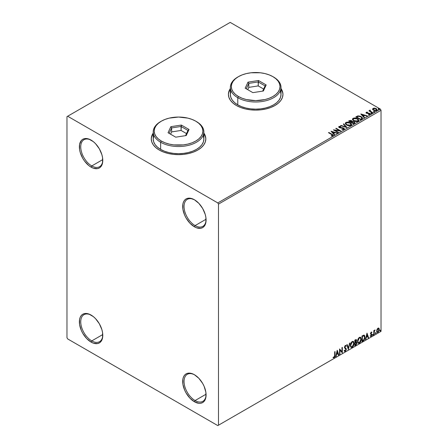 <?xml version="1.0" encoding="UTF-8"?>
<svg xmlns="http://www.w3.org/2000/svg" width="448" height="448" viewBox="0 0 448 448"><rect width="100%" height="100%" fill="white"/><g stroke="black" fill="none" stroke-linecap="round" stroke-linejoin="round"><path stroke-width="0.67" d="M195.076 225.59A15.585 8.999 -120 0 0 206.086 219.615A15.585 8.999 60 0 1 202.866 226.363A15.585 8.999 60 0 1 195.076 225.59L206.074 219.24L195.076 225.59A15.585 8.999 60 0 1 184.895 211.859A15.585 8.999 60 0 1 187.281 199.371A15.585 8.999 60 0 1 194.734 199.954A15.585 8.999 -120 0 0 184.055 206.702A15.585 8.999 -120 0 0 195.076 225.59L194.387 226.783L195.076 225.59M194.387 199.741L194.387 199.741A16.559 9.559 60 0 1 206.091 220.024A16.559 9.559 60 0 1 194.387 226.783L189.902 223.166L186.105 218.042L184.649 215.152L182.902 209.272L182.902 203.997L183.568 201.846L184.649 200.133L186.105 198.923L187.88 198.268L189.902 198.184L194.387 199.741L198.867 203.358L202.664 208.482L205.201 214.334L205.867 217.258L205.867 222.533L204.12 226.397L202.664 227.601L200.889 228.262L196.666 227.842L194.387 226.783A16.559 9.559 60 0 1 182.678 206.506A16.559 9.559 60 0 1 194.387 199.741L194.387 199.746M91.767 165.945A15.585 8.999 -120 0 0 102.782 159.97A15.585 8.999 60 0 1 99.557 166.718A15.585 8.999 60 0 1 91.767 165.945L102.766 159.594L91.767 165.945A15.585 8.999 60 0 1 81.586 152.214A15.585 8.999 60 0 1 83.972 139.726A15.585 8.999 60 0 1 91.426 140.308A15.585 8.999 -120 0 0 80.746 147.056A15.585 8.999 -120 0 0 91.767 165.945L91.078 167.138L91.767 165.945M91.078 140.101L91.078 140.101A16.559 9.559 60 0 1 102.782 160.378A16.559 9.559 60 0 1 91.078 167.138L88.794 165.558L84.571 161.106L82.796 158.396L80.259 152.55L79.593 149.626L79.593 144.351L81.34 140.487L82.796 139.278L84.571 138.622L86.598 138.538L88.794 139.042L93.363 141.674L95.558 143.713L99.355 148.837L101.892 154.689L102.558 157.612L102.558 162.887L100.811 166.751L99.355 167.955L97.58 168.616L93.363 168.196L91.078 167.138A16.559 9.559 60 0 1 79.369 146.86A16.559 9.559 60 0 1 91.078 140.101L91.078 140.101M91.767 340.906A15.585 8.999 -120 0 0 102.782 334.93A15.585 8.999 60 0 1 99.557 341.678A15.585 8.999 60 0 1 91.767 340.906L102.766 334.555L91.767 340.906A15.585 8.999 60 0 1 81.586 327.174A15.585 8.999 60 0 1 83.972 314.686A15.585 8.999 60 0 1 91.426 315.269A15.585 8.999 -120 0 0 80.746 322.017A15.585 8.999 -120 0 0 91.767 340.906L91.078 342.098L91.767 340.906M91.078 315.056L91.078 315.056A16.559 9.559 60 0 1 102.782 335.339A16.559 9.559 60 0 1 91.078 342.098L86.598 338.481L82.796 333.357L81.34 330.467L79.593 324.587L79.593 319.312L80.259 317.162L81.34 315.448L82.796 314.238L84.571 313.583L86.598 313.499L88.794 313.998L93.363 316.635L95.558 318.674L99.355 323.798L101.892 329.65L102.558 332.573L102.558 337.848L100.811 341.712L99.355 342.916L97.58 343.577L93.363 343.157L91.078 342.098A16.559 9.559 60 0 1 79.369 321.821A16.559 9.559 60 0 1 91.078 315.056L91.078 315.062M195.076 400.551A15.585 8.999 -120 0 0 206.086 394.576A15.585 8.999 60 0 1 202.866 401.318A15.585 8.999 60 0 1 195.076 400.551L206.074 394.201L195.076 400.551A15.585 8.999 60 0 1 184.895 386.814A15.585 8.999 60 0 1 187.281 374.326A15.585 8.999 60 0 1 194.734 374.909A15.585 8.999 -120 0 0 184.055 381.657A15.585 8.999 -120 0 0 195.076 400.551L194.387 401.744L195.076 400.551M194.387 374.702L194.387 374.702A16.559 9.559 60 0 1 206.091 394.985A16.559 9.559 60 0 1 194.387 401.744L189.902 398.126L186.105 393.002L184.649 390.113L182.902 384.233L182.902 378.958L183.568 376.802L184.649 375.094L186.105 373.884L187.88 373.223L192.102 373.643L194.387 374.702L198.867 378.319L202.664 383.443L204.12 386.333L205.867 392.213L205.867 397.488L205.201 399.644L204.12 401.352L202.664 402.562L200.889 403.217L198.867 403.301L194.387 401.744A16.559 9.559 60 0 1 182.678 381.461A16.559 9.559 60 0 1 194.387 374.702L194.387 374.702M153.222 133.218A27.272 15.747 0 0 0 151.273 138.986M153.35 132.882L151.794 135.834L151.273 138.908L151.794 141.977L153.35 144.934L155.87 147.655L159.258 150.041A27.272 15.747 180 0 1 151.273 138.908A27.272 15.747 180 0 1 153.222 133.062M230.356 88.687A27.272 15.747 0 0 0 228.407 94.45M230.485 88.346L228.934 91.297L228.407 94.371L228.934 97.44L230.485 100.397L233.005 103.118L236.398 105.504A27.272 15.747 180 0 1 228.407 94.371A27.272 15.747 180 0 1 230.356 88.525M66.97 116.637L66.97 337.725L67.659 338.918L217.801 425.6L381.03 331.363L218.49 425.202L218.49 204.114L381.03 110.275L381.03 331.363L381.03 110.275L380.341 109.082L217.801 202.922L67.659 116.239L230.199 22.4L380.341 109.082L230.199 22.4L66.97 116.637L66.97 337.725L67.659 338.918L217.801 425.6L218.49 425.202L218.49 204.114L217.801 202.922L67.659 116.239L66.97 116.637M372.624 109.278L373.509 110.208L375.038 110.706L376.331 110.628L377.115 110.029L376.527 108.83L374.847 108.153L373.201 108.282L372.624 109.278L373.509 110.208L376.684 110.471L377.154 109.81L376.23 108.64L374.618 108.125L373.038 108.366L372.579 109.346M372.417 112.862L372.792 112.644L370.278 111.059L370.255 110.113L369.69 110.365L369.785 110.914L368.894 110.824L372.417 112.862L372.792 112.644L370.457 111.233L370.255 110.113L369.852 110.202L369.785 110.914L368.894 110.824L372.417 112.862M368.491 114.593L369.37 114.509L369.37 114.195L368.491 114.274L368.603 114.582L369.846 114.419L369.611 113.378L369.611 113.697L368.945 113.137L368.945 113.456L367.982 113.439L368.945 113.456L368.945 113.137L367.024 113.394L367.242 113.126L366.839 112.991L366.839 113.31L366.722 112.51L367.567 112.454L367.483 112.151L367.483 112.442L367.483 112.151L366.262 112.274L366.033 112.762L366.632 113.294L369.426 113.736L369.46 114.128L368.491 114.274L368.603 114.582L369.846 114.419L370.026 113.742L369.13 113.176L366.929 113.036L366.649 112.566L367.567 112.454L367.164 112.129L366.262 112.274L366.262 112.594L366.895 112.448M361.732 119.028L362.415 118.462L362.449 117.779L360.511 116.25L358.07 115.87L355.79 116.894L360.612 119.678L362.522 118.104L361.234 116.609L357.846 115.909L355.79 116.894L360.612 119.678L361.732 119.028M352.184 121.621L351.613 120.686L351.613 121.005L350.302 120.652L349.306 120.954L351.613 121.005L351.613 120.686L349.306 120.641L348.622 121.033L353.444 123.816L354.782 122.92L354.178 121.811L352.184 121.542L351.876 120.87L350.739 120.372L348.622 121.033L353.444 123.816L354.855 122.668L354.178 121.811L352.201 121.414L352.201 121.733M346.954 127.562L343.739 123.85L343.336 124.085L345.822 126.874L340.99 125.44L340.586 125.67L347.015 127.529L343.739 123.85L343.336 124.085L345.822 126.874L340.99 125.44L340.586 125.67L346.954 127.562M338.548 132.418L334.964 130.346L340.962 131.023L336.14 128.24L335.765 128.453L339.36 130.53L333.357 129.847L338.178 132.63L338.548 132.418L334.964 130.346L340.878 131.074L336.14 128.24L335.765 128.453L339.36 130.53L333.357 129.847L338.178 132.63L338.548 132.418M332.909 135.817C333.39 135.246 333.122 134.753 332.102 134.333L328.843 132.451L328.474 132.664L332.506 135.106L332.41 135.531L331.257 135.699L331.442 136.018L332.909 135.817L333.071 135.005L328.843 132.451L328.474 132.664L331.682 134.518L332.41 135.531L331.257 135.699L331.442 136.018L332.909 135.817L333.234 135.374L333.234 135.688M203.868 133.062A27.272 15.747 180 0 1 205.817 138.908A27.272 15.747 180 0 1 188.983 153.451A27.272 15.747 180 0 1 159.258 150.041L163.391 151.995L168.106 153.451L173.225 154.347L178.545 154.65L183.865 154.347L188.983 153.451L193.698 151.995L197.831 150.041L201.219 147.655L203.739 144.934L205.29 141.977L205.817 138.908L205.29 135.834L203.739 132.882M281.008 88.525A27.272 15.747 180 0 1 282.951 94.371A27.272 15.747 180 0 1 266.118 108.92A27.272 15.747 180 0 1 236.398 105.504L240.531 107.464L245.246 108.92L250.359 109.816L255.679 110.118L260.999 109.816L266.118 108.92L270.833 107.464L274.966 105.504L278.359 103.118L280.879 100.397L282.43 97.44L282.951 94.371L282.43 91.297L280.879 88.346M331.01 131.202L334.286 134.876L334.69 134.646L333.637 133.465L334.992 132.686L337.03 133.291L337.434 133.056L331.01 131.202L334.286 134.876L334.69 134.646L333.637 133.465L334.992 132.686L337.03 133.291L337.434 133.056L331.01 131.202M338.979 126.459L338.71 127.053L338.979 126.459L339.242 127.607L343.358 128.268L343.498 129.45L341.942 129.422L343.498 129.45L343.498 129.13L341.942 129.102L341.886 129.416L344.333 129.08L344.126 128.358L343.224 127.837L339.489 127.316L339.466 126.745L340.732 126.734L340.726 126.392L339.063 126.414L338.677 126.896L338.901 127.355L340.166 127.921L343.224 128.201L343.61 129.052L341.942 129.102L341.886 129.416L343.672 129.539L344.372 128.895L343.734 128.061L339.59 127.378L339.466 126.745L340.732 126.734L340.726 126.392L338.979 126.459L338.677 126.907M346.606 125.003L349.916 125.714L351.182 125.25L351.59 124.415L351.047 123.407L349.832 122.612L346.948 122.13L345.778 122.539L345.285 123.295L345.604 124.18L346.606 125.003C347.962 125.81 349.418 125.933 350.98 125.384L351.59 124.494L350.291 122.853C348.925 122.035 347.452 121.906 345.878 122.472L345.285 123.368L346.606 125.003M353.774 120.865L357.084 121.576L358.35 121.111L358.758 120.271L358.221 119.269L357 118.474L354.116 117.992L352.946 118.401L352.453 119.157L352.778 120.042L353.774 120.865C355.13 121.671 356.586 121.794 358.148 121.246L358.764 120.355L357.459 118.714C356.093 117.897 354.626 117.768 353.052 118.334L352.453 119.23L353.774 120.865M360.802 114.005L364.073 117.678L364.482 117.443L363.429 116.267L364.784 115.483L366.822 116.094L367.226 115.858L360.864 113.966L364.073 117.678L364.482 117.443L363.429 116.267L364.784 115.483L366.822 116.094L367.226 115.858L360.802 114.005M370.905 113.344L371.711 113.182L370.894 112.896L370.905 113.344L371.616 113.394L371.521 112.986L370.815 112.93L370.905 113.344L370.815 112.93M373.75 111.703L374.556 111.541L373.828 111.233L373.75 111.703L374.461 111.754L374.366 111.345L373.654 111.289L373.75 111.703L373.654 111.289M378.386 109.026L379.187 108.864L378.37 108.578L378.386 109.026L379.098 109.077L379.002 108.668L378.291 108.612L378.386 109.026L378.291 108.612M378.661 328.042L378.997 328.266L378 328.177L377.003 329.426L376.718 331.75L376.97 332.265L377.843 332.466L379.176 330.674L379.086 328.378L378.577 328.026L377.703 328.395L376.639 331.078L377.194 332.461L378 332.388L379.361 329.51L378.806 328.104M373.794 334.74L374.17 334.527L374.287 331.419L375.032 329.974L374.17 331.061L374.17 330.462L373.794 330.674L373.794 334.74L374.17 334.527L374.226 331.733L375.094 329.991L374.17 331.061L374.17 330.462L373.794 330.674L373.794 334.74M371.605 332.03L371.941 332.254L371.067 332.203L370.518 333.558L371.543 335.188L370.395 336.224L371.162 336.336L371.84 335.367L371.823 334.152L370.894 333.329L371.168 332.634L371.728 332.724L371.941 332.254L371.23 332.086L370.518 333.558L371.571 334.942L371.118 335.86L370.608 335.726L370.558 336.375L370.283 336.213M363.11 340.911L364.224 339.881L364.868 338.156L364.728 335.748L364.017 335.115L361.99 335.989L361.99 341.555L363.11 340.911C364.398 339.965 365.014 338.705 364.958 337.131L363.871 335.11L361.99 335.989L361.99 341.555L363.11 340.911M354.822 345.699L356.266 344.736L356.86 343.51L356.81 342.283L356.16 341.919L356.614 340.474L356.171 339.534L354.822 340.127L354.822 345.699L355.785 345.139L356.922 342.905L356.16 341.919L356.614 340.474L356.283 339.578L354.822 340.127L354.822 345.699M348.331 349.446L349.938 342.95L349.535 343.185L348.365 348.085L347.189 344.534L346.786 344.77L348.331 349.446L349.938 342.95L349.535 343.185L348.365 348.085L347.189 344.534L346.786 344.77L348.331 349.446M339.926 354.295L339.926 350.157L342.339 352.906L342.339 347.34L341.964 347.553L341.964 351.702L339.556 348.942L339.556 354.514L339.926 354.295L339.556 354.194L339.926 354.295L339.926 350.157L342.339 352.906L342.339 347.34L341.964 347.553L341.964 351.702L339.556 348.942L339.556 354.514L339.926 354.295M333.25 357.65L334.163 357.767L333.883 357.61L334.611 356.647L334.768 355.146L333.883 357.61L334.163 357.767L335.042 355.309L335.042 351.551L334.673 351.764L334.634 356.35L334.247 357.134L333.441 357.112L333.25 357.65L334.163 357.767L334.947 356.597L335.042 351.551L334.673 351.764L334.673 355.466L334.158 357.202L333.441 357.112L333.435 357.778M337.204 350.302L335.664 356.759L336.067 356.524L336.56 354.458L337.915 353.674L338.408 355.174L338.811 354.939L337.266 350.263L335.664 356.759L336.067 356.524L336.56 354.458L337.915 353.674L338.408 355.174L338.811 354.939L337.204 350.302M344.445 351.271L345.436 350.801L346.018 349.098L344.999 351.193L345.274 351.35L346.293 349.255L344.546 347.071L345.033 347.631L344.534 346.886L345.022 345.901L344.534 346.886L344.809 347.043L345.296 346.058L345.022 345.901L345.94 346.399L346.231 345.89L345.699 345.397L346.231 345.89L345.302 345.486L344.439 347.284L345.923 349.462L345.246 350.795L344.49 350.302L344.193 350.762L344.646 351.394L345.274 351.35L346.231 349.815L346.17 348.617L344.809 347.043L345.184 346.136L345.94 346.399L346.231 345.89L345.615 345.391L345.078 345.654L344.484 347.693L345.918 349.563L345.246 350.795L344.49 350.302L344.411 351.17L345.274 351.35L344.518 351.294M350.37 345.509L350.616 346.83L351.411 347.53L353.052 346.573L354.054 343.851L353.634 341.673L353.03 341.298L351.988 341.645L350.588 343.98L350.37 345.509L351.137 347.424L352.234 347.334C353.489 346.248 354.105 344.915 354.082 343.342L353.321 341.398L352.201 341.499C350.952 342.597 350.347 343.935 350.37 345.509M357.543 341.37L357.784 342.686L358.585 343.386L360.22 342.434L361.228 339.713L360.802 337.534L360.203 337.159L359.156 337.506L357.756 339.842L357.543 341.37L358.305 343.286L359.402 343.196C360.657 342.11 361.273 340.777 361.25 339.198L360.489 337.26L359.374 337.361C358.126 338.458 357.515 339.797 357.543 341.37M366.996 333.099L365.45 339.562L365.859 339.326L366.352 337.254L367.707 336.476L368.2 337.971L368.603 337.742L366.996 333.099L365.45 339.562L365.859 339.326L366.352 337.254L367.707 336.476L368.2 337.971L368.603 337.742L366.996 333.099M372.624 335.026L373.066 335.194L373.167 334.41L372.641 334.858L372.932 335.311L373.24 334.673L372.932 334.387L372.624 335.026L372.932 335.311M375.463 333.385L375.844 333.62L376.006 332.763L375.486 333.217L375.777 333.67L376.085 333.026L375.777 332.741L375.463 333.385L375.777 333.67M380.1 330.708L380.542 330.876L380.643 330.086L380.117 330.54L380.408 330.994L380.722 330.35L380.408 330.07L380.1 330.708L380.408 330.994M282.951 94.45A27.272 15.747 0 0 0 281.008 88.687M282.822 92.988L280.879 88.502M230.485 88.502L228.542 92.988M205.817 138.986A27.272 15.747 0 0 0 203.868 133.218M205.682 137.519L203.739 133.039M153.35 133.039L151.402 137.519M333.161 357.622L333.883 357.61L332.976 357.493M337.142 350.56L338.811 354.939L338.324 354.906L337.142 350.56M337.641 353.517L336.286 354.295L336.56 354.458L336.286 354.295L335.787 356.367L336.067 356.524L335.748 356.39L336.286 354.295L337.641 353.517M336.963 351.467L336.442 353.634L336.717 353.791L336.442 353.634L336.963 351.467L337.758 353.192L336.717 353.791L337.238 351.624L336.963 351.467M339.556 348.975L341.964 351.702L339.556 348.975M342.059 347.497L342.059 352.722L342.059 347.497M339.651 349.994L339.651 354.138L339.651 349.994M345.246 350.795L344.73 350.7M344.215 350.146L344.971 350.638M345.845 345.453L345.302 345.486M345.957 345.733L345.733 346.119L345.957 345.733M345.296 346.058L345.94 346.399M345.022 345.901L345.341 345.867M344.697 350.694L344.338 350.381M347.004 344.646L348.365 348.085L347.004 344.646M349.574 343.157L348.18 348.986L349.574 343.157M353.181 341.337L353.802 343.179C353.83 344.758 353.214 346.086 351.954 347.178L351.002 347.329M350.812 347.234L352.173 347.032L353.366 345.346L353.802 343.179L353.36 341.51M353.702 342.238L353.562 341.841M351.294 346.758L350.549 345.878L350.728 343.61L351.77 342.02L352.867 341.869M352.974 341.947L351.943 341.902L353.108 342.009L353.707 343.554L352.218 346.769L351.355 346.836L350.465 345.134L351.221 346.741M350.745 345.29L352.218 342.059L351.943 341.902L350.465 345.134L350.745 345.29L351.562 342.686L352.391 341.975L353.209 342.076L353.69 343.969L352.878 346.158L351.568 346.92L351.098 346.612L350.745 345.29M356.126 339.528L356.614 340.474L356.339 340.318L355.886 341.762L356.922 342.905L356.647 342.742L355.51 344.982L355.785 345.139L354.822 345.38L356.362 343.991L356.378 341.897M356.569 341.992L356.16 341.919M356.093 341.404L356.065 339.461M356.278 342.961L355.695 342.3L354.917 342.681L355.97 342.457L356.552 343.118L355.617 344.669L354.917 344.753L354.917 342.681L355.762 342.289L356.194 342.535M355.97 340.542L355.303 340.105L354.917 340.329L356.244 340.698L355.382 342.16L354.917 342.11L354.917 340.329L355.807 340.032M355.578 340.267L356.082 340.189L356.227 340.934L355.191 342.272L354.917 340.329L355.191 342.272L355.191 340.486L356.042 340.161L355.303 340.105M355.97 342.457L356.474 342.692L356.474 343.638L355.191 344.91L354.917 342.681L355.191 344.91L355.191 342.843L356.3 342.496L355.695 342.3M360.349 337.198L360.976 339.041C360.998 340.614 360.382 341.947 359.128 343.039L358.17 343.19M357.98 343.095L359.341 342.894L360.534 341.208L360.976 339.041L360.528 337.372M360.875 338.1L360.735 337.702M358.462 342.619L357.717 341.74L357.896 339.472L358.938 337.882L360.035 337.73M360.142 337.809L359.111 337.764L360.276 337.87L360.881 339.41L359.391 342.63L358.523 342.698L357.638 340.99L358.389 342.602M357.913 341.152L359.391 337.921L359.111 337.764L357.638 340.99L357.913 341.152L358.882 338.358L359.733 337.786L360.377 337.932L360.858 339.83L360.046 342.014L358.736 342.776L358.266 342.474L357.913 341.152M364.286 335.205L363.871 335.11M364.146 335.143L364.683 336.974C364.739 338.548 364.123 339.808 362.835 340.749L363.849 339.87L364.538 338.268L364.633 336.23L364.118 335.121M363.91 335.765L364.543 336.745L364.414 338.593L363.754 339.83L362.365 340.771L362.365 336.347L363.91 335.765L363.395 335.586L362.085 336.19L363.675 335.748L364.588 337.344L363.754 339.83L362.085 340.614L362.085 336.19L362.085 340.614L362.085 336.19L363.838 335.698M363.675 335.748L364.062 335.821L363.782 335.664M366.934 333.362L368.603 337.742L368.11 337.702L366.934 333.362M367.433 336.314L366.078 337.098L366.352 337.254L366.078 337.098L365.579 339.17L365.859 339.326L365.54 339.192L366.078 337.098L367.433 336.314M366.755 334.264L366.234 336.437L366.509 336.594L366.234 336.437L366.755 334.264L367.55 335.994L366.509 336.594L367.03 334.426L366.755 334.264M371.403 332.517L371.728 332.724L371.941 332.254L371.23 332.086M371.941 332.254L371.47 332.522L371.599 332.03M371.448 332.567L370.978 332.41L370.619 333.166L370.894 333.329L371.252 332.573L371.728 332.724M370.782 333.564L371.823 334.152L370.983 333.642L371.823 334.152L371.941 334.706L371.823 334.152M370.395 336.224L371.162 336.336L371.941 334.706L371.666 334.55L370.882 336.174L371.162 336.336L370.121 336.067M371.118 335.86L370.608 335.726M370.334 335.569L370.843 335.703M370.642 334.118L371.482 334.606M370.686 334.214L370.367 333.962M370.815 334.258L371.386 334.522M370.261 336.202L371.364 335.664L371.454 333.878M370.703 333.486L370.978 332.41M373.24 334.673L372.966 334.51L372.658 335.154L372.35 334.869M372.624 335.171L372.949 334.359M373.89 330.618L374.17 331.061L373.89 330.618M374.422 330.428L374.746 330.064L374.92 330.529L374.45 330.411M374.08 331.01L374.17 334.527L373.794 334.421L374.102 330.943M375.497 332.584L375.777 332.741M376.085 333.026L375.81 332.87L375.497 333.514L375.189 333.228M375.463 333.53L375.794 332.718M378.997 328.266L379.361 329.51L379.086 329.347L377.726 332.226L378 332.388L377.059 332.366M376.846 332.254L377.882 332.125L378.756 330.921L379.081 329.162L378.633 328.02M378.414 328.58L377.726 328.518L378.991 329.722L378 331.884L377.412 331.929L376.734 330.708L377.031 331.688L376.97 329.526L377.664 328.552L378.342 328.513M378 328.675L378.756 328.815L378.991 329.722L378.118 331.811L377.306 331.845L377.009 330.865L378 328.675L377.726 328.518L376.734 330.708L377.009 330.865L378 328.675L378.56 328.636L378.28 328.479M380.722 330.35L380.442 330.193L380.134 330.837L379.826 330.551M380.1 330.854L380.425 330.042M337.758 353.192L336.717 353.791L337.238 351.624L337.758 353.192M367.55 335.994L366.509 336.594L367.03 334.426L367.55 335.994M217.801 202.922L380.341 109.082L381.03 110.275L218.49 204.114L217.801 202.922M218.49 425.202L381.03 331.363L218.49 425.202M333.228 135.621L332.102 134.652L333.206 135.526M332.567 135.57L331.257 136.013L332.41 135.85L332.517 135.442M332.573 135.604L332.573 135.285L332.41 135.531M331.33 131.561L337.07 133.269L331.33 131.561M333.637 133.784L334.499 134.753L333.637 133.784M332.203 132.177L333.301 133.409L334.337 132.81L333.301 133.409L332.203 131.858L334.337 132.49L333.301 133.09L332.203 132.177M333.934 130.183L339.36 130.85L339.36 130.53L339.36 130.85L333.934 130.183M336.045 128.615L336.14 128.24L340.39 131.012L336.045 128.615M334.964 130.665L338.274 132.574L334.964 130.665M343.745 129.125L343.75 128.772L343.498 129.13M343.498 129.45L343.358 128.587M338.979 126.778L340.726 126.711L340.726 126.392L340.726 126.728L338.979 126.778M339.59 127.378L339.466 126.745M344.338 129.024L343.224 128.156L339.59 127.697L341.376 127.943L341.376 127.624L341.376 127.943L343.734 128.374L343.734 128.061L344.344 129.046M339.59 127.697L339.31 127.215M340.95 125.782L340.99 125.44L340.99 125.759L345.822 127.193L345.822 126.874L345.822 127.193L340.95 125.782M343.526 124.298L343.739 123.85L346.696 127.484L343.526 124.298M345.296 123.536L345.878 122.791C347.452 122.226 348.925 122.354 350.291 123.172L351.579 124.65M351.59 124.729L350.7 123.435L348.768 122.567L346.371 122.578L345.285 123.614M350.907 124.359L350.47 125.423L348.645 125.664L346.646 124.897L345.918 123.738M350.974 124.723L350.47 125.423L350.47 125.104L350.47 125.423L346.976 125.11L345.929 123.648M346.394 122.752L349.916 123.066L350.974 124.348L350.47 125.104L346.976 124.79L345.912 123.474L346.394 122.752L347.648 122.466L350.246 123.278L350.902 124.678L349.619 125.367L347.34 124.981L345.985 123.816L346.394 122.752M352.184 121.542L352.184 121.856L354.178 122.13L354.178 121.811L354.827 122.819M354.833 122.836L353.752 121.934L352.184 121.856M354.228 122.875L353.321 123.637L351.529 122.601L352.363 121.867L353.808 122.024L354.228 122.562L353.746 123.39L354.183 122.718M351.635 121.862L351.036 122.315L349.49 121.425L349.871 120.882L351.249 120.904L351.663 121.425L351.221 122.203L351.618 121.57M351.221 121.89L351.036 122.315L351.221 121.89L349.49 121.106L351.036 122.315L349.49 121.106L351.103 120.831L351.663 121.402L351.221 121.89M353.746 123.071L353.321 123.637L353.746 123.071L353.321 123.318L351.529 122.282L353.321 123.637L351.529 122.282L353.494 121.89L354.228 122.562L353.746 123.071M352.464 119.392L353.052 118.653C354.626 118.087 356.093 118.21 357.459 119.028L358.747 120.512M358.758 120.59L357.868 119.297L355.936 118.429L353.539 118.434L352.453 119.476M358.081 120.221L357.638 121.285L355.818 121.526L353.814 120.758L353.086 119.599M358.142 120.585L357.638 121.285L357.638 120.966L357.638 121.285L354.144 120.971L353.102 119.51M353.562 118.608L357.09 118.927L358.142 120.21L357.638 120.966L354.144 120.652L353.086 119.336L353.562 118.608L354.816 118.328L357.258 119.028L358.081 119.902L358.07 120.534L356.787 121.229L354.508 120.842L353.153 119.678L353.562 118.608M362.449 118.098L361.234 116.928L359.246 116.211L357.655 116.273L356.07 117.051L357.846 115.909L357.846 116.228L361.234 116.928L361.234 116.609L362.505 118.261M361.861 118.272L360.489 119.493L356.658 116.967L356.658 117.281L358.103 116.284L360.858 116.822L361.861 118.289L360.489 119.493L360.892 118.944L360.489 119.179L356.658 116.967L357.935 116.334L360.578 116.67L361.598 117.387L361.76 118.306M361.122 114.363L366.862 116.066L361.122 114.363M363.429 116.586L364.291 117.555L363.429 116.586M361.99 114.974L363.093 116.206L364.129 115.612L363.093 116.206L361.99 114.654L364.129 115.293L363.093 115.892L361.99 114.974M366.839 112.991L366.722 112.51M369.846 114.419L370.121 114.033M370.093 114.201L369.611 113.697L370.087 114.178M367.164 112.448L366.038 112.818L366.262 112.274L366.481 113.215L369.258 113.602L369.37 114.509L369.258 113.921L369.37 114.509L368.95 114.615M369.258 113.602L369.37 114.195M366.262 112.274L366.01 112.952M369.516 114.206L369.37 114.509M366.839 113.31L366.649 112.885M370.905 113.663L370.815 113.249L371.521 113.305L371.521 112.986L371.616 113.714M371.616 113.394L371.521 112.986M371.644 113.394L370.782 113.271M369.785 111.233L369.174 110.986L369.27 110.611L369.785 111.233L369.852 110.202L369.785 110.914M369.852 110.202L369.852 110.522L370.255 110.113L370.278 110.466L369.656 110.774M370.143 110.874L370.222 110.488M370.222 110.807L370.457 111.552L372.518 112.806L370.098 110.992M373.75 112.017L373.654 111.608L374.366 111.664L374.366 111.345L374.461 112.073M374.461 111.754L374.366 111.345M374.489 111.754L373.626 111.63M372.624 109.598L373.038 108.366L373.038 108.685L374.618 108.438L374.618 108.125L376.23 108.954L376.23 108.64L377.138 109.967M377.115 110.348L376.774 109.362L375.066 108.511L373.374 108.534L372.596 109.189M376.566 109.917L376.253 110.538L375.015 110.701L373.66 110.169L373.173 109.273M373.184 109.245L373.884 110.314L373.884 109.995L373.884 110.314L376.253 110.538L376.253 110.219L373.884 109.995L373.156 109.082L373.47 108.612L375.861 108.853L376.583 109.732L376.253 110.538L376.555 109.889M378.386 109.346L378.291 108.931L379.002 108.987L379.002 108.668L379.098 109.396M379.098 109.077L379.002 108.668M379.126 109.077L378.258 108.954M334.337 132.49L333.301 133.09L332.203 131.858L334.337 132.49M364.129 115.293L363.093 115.892L361.99 114.654L364.129 115.293M375.861 108.853L376.555 109.883L375.67 110.398L374.007 110.062L373.156 109.122L374.058 108.444L375.861 108.853M153.709 136.214L153.222 139.065A25.323 14.622 0 0 0 160.636 149.402L160.636 142.246L161.325 141.053A24.349 14.056 180 0 1 161.325 121.173A24.349 14.056 180 0 1 195.765 121.173L192.074 119.426L187.863 118.126L178.545 117.051L169.226 118.126L165.015 119.426L161.325 121.173L158.301 123.301L156.05 125.731L154.661 128.369L154.196 131.113L154.661 133.857L156.05 136.494L158.301 138.925L161.325 141.053L165.015 142.8L169.226 144.099L173.796 144.9L183.294 144.9L187.863 144.099L192.074 142.8L195.765 141.053L198.789 138.925L201.04 136.494L202.429 133.857L202.894 131.113L202.429 128.369L201.04 125.731L198.789 123.301L195.765 121.173A24.349 14.056 180 0 1 195.765 141.053A24.349 14.056 180 0 1 161.325 141.053L160.636 142.246A25.323 14.622 0 0 0 196.454 142.246A25.323 14.622 0 0 0 196.454 121.57L196.454 121.57A25.323 14.622 180 0 1 203.868 131.908A25.323 14.622 180 0 1 188.233 145.415A25.323 14.622 180 0 1 160.636 142.246L160.636 149.402A25.323 14.622 0 0 0 188.233 152.572A25.323 14.622 0 0 0 203.868 139.065L203.381 136.214M161.325 121.173L160.636 121.57A25.323 14.622 0 0 0 160.636 142.246A25.323 14.622 180 0 1 153.222 131.908A25.323 14.622 180 0 1 160.989 121.369M181.356 125.048L189.045 129.489L186.234 135.548L175.728 137.178L168.045 132.737L170.856 126.672L181.356 125.048L170.856 126.672L168.045 132.737L175.728 137.178L186.234 135.548L189.045 129.489L181.356 125.048L181.065 130.446L171.651 131.902L170.587 134.204L171.651 131.902L171.651 127.926L171.651 131.902L181.065 130.446L181.065 126.47L187.958 130.452L185.545 135.654L187.958 130.452L189.045 129.489L187.958 130.452L181.065 126.47L181.356 125.048M153.222 131.908L153.222 139.065L153.709 141.915L155.148 144.659L157.489 147.185L160.636 149.402L164.478 151.222L168.851 152.572L173.606 153.406L178.545 153.686L183.484 153.406L188.233 152.572L192.612 151.222L196.454 149.402L199.601 147.185L201.942 144.659L203.381 141.915L203.868 139.065L203.868 131.908M169.131 133.364L171.651 127.926L181.065 126.47L171.651 127.926L170.856 126.672L171.651 127.926L169.131 133.364M186.502 133.588L181.065 130.446L186.502 133.588M230.843 91.678L230.356 94.528A25.323 14.622 0 0 0 237.776 104.871L237.776 97.709L238.465 96.516A24.349 14.056 180 0 1 238.465 76.636A24.349 14.056 180 0 1 272.899 76.636L269.209 74.889L264.998 73.59L260.434 72.789L250.93 72.789L246.361 73.59L242.155 74.889L238.465 76.636L235.435 78.77L233.184 81.2L231.801 83.832L231.33 86.576L231.801 89.32L233.184 91.958L235.435 94.388L238.465 96.516L242.155 98.269L246.361 99.568L255.679 100.638L264.998 99.568L269.209 98.269L272.899 96.516L275.929 94.388L278.18 91.958L279.563 89.32L280.034 86.576L279.563 83.832L278.18 81.2L275.929 78.77L272.899 76.636A24.349 14.056 180 0 1 272.899 96.516A24.349 14.056 180 0 1 238.465 96.516L237.776 97.709A25.323 14.622 0 0 0 273.588 97.709A25.323 14.622 0 0 0 273.588 77.034L273.588 77.034A25.323 14.622 180 0 1 281.008 87.371A25.323 14.622 180 0 1 265.373 100.878A25.323 14.622 180 0 1 237.776 97.709L237.776 104.871A25.323 14.622 0 0 0 265.373 108.035A25.323 14.622 0 0 0 281.008 94.528L280.521 91.678M238.465 76.636L237.776 77.034A25.323 14.622 0 0 0 237.776 97.709A25.323 14.622 180 0 1 230.356 87.371A25.323 14.622 180 0 1 238.123 76.838M258.496 80.517L266.185 84.952L263.368 91.017L252.868 92.641L245.179 88.2L247.996 82.141L258.496 80.517L247.996 82.141L245.179 88.2L252.868 92.641L263.368 91.017L266.185 84.952L258.496 80.517L258.205 85.915L248.791 87.371L247.722 89.667L248.791 87.371L248.791 83.395L248.791 87.371L258.205 85.915L258.205 81.939L265.098 85.915L262.679 91.123L265.098 85.915L266.185 84.952L265.098 85.915L258.205 81.939L258.496 80.517M230.356 87.371L230.356 94.528L230.843 97.384L232.282 100.122L234.623 102.654L237.776 104.871L241.612 106.686L245.991 108.035L250.74 108.87L255.679 109.15L260.624 108.87L265.373 108.035L269.752 106.686L273.588 104.871L276.735 102.654L279.076 100.122L280.521 97.384L281.008 94.528L281.008 87.371M246.266 88.827L248.791 83.395L258.205 81.939L248.791 83.395L247.996 82.141L248.791 83.395L246.266 88.827M263.642 89.051L258.205 85.915L263.642 89.051M345.632 346.035L345.352 345.873M351.137 347.424L350.857 347.267M351.355 346.836L351.075 346.679M339.287 126.997L339.287 127.316M351.59 124.494L351.59 124.813M350.974 124.348L350.974 124.667M345.912 123.474L345.912 123.794M351.663 121.425L351.663 121.738M354.228 122.562L354.228 122.881M358.764 120.355L358.764 120.674M358.142 120.21L358.142 120.529M353.086 119.336L353.086 119.655M366.604 112.683L366.604 113.002M369.527 113.966L369.527 114.285M371.722 113.243L371.722 113.562M374.567 111.602L374.567 111.916M377.154 109.81L377.154 110.13M376.583 109.732L376.583 110.051M373.156 109.082L373.156 109.402M379.198 108.926L379.198 109.245"/></g></svg>
